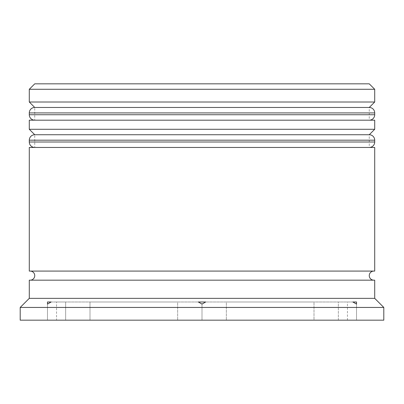 <?xml version="1.0" encoding="UTF-8"?>
<svg xmlns="http://www.w3.org/2000/svg" width="404" height="404" viewBox="0 0 404 404"><rect width="100%" height="100%" fill="white"/><g stroke="black" fill="none" stroke-linecap="round" stroke-linejoin="round"><path stroke-width="0.3" stroke-dasharray="2.02 1.52" d="M369.256 120.19L34.744 120.19L369.256 120.19L34.744 120.19L369.256 120.19L369.256 107.464L34.744 107.464L34.744 120.19M369.256 147.46L34.744 147.46L369.256 147.46L34.744 147.46L369.256 147.46L369.256 134.734L34.744 134.734L34.744 147.46M373.801 280.174L30.199 280.174L373.801 280.174M373.801 271.084L30.199 271.084L373.801 271.084M56.56 320.17L65.65 320.17L56.56 320.17L56.56 301.99L65.65 301.99L65.65 320.17L65.65 301.99L56.56 301.99M314.004 320.17L226.346 320.17L314.004 320.17L314.004 301.99L226.346 301.99L226.346 320.17L226.346 301.99L314.004 301.99L314.004 320.17L226.346 320.17L314.004 320.17M338.35 320.17L347.44 320.17L338.35 320.17L338.35 301.99L347.44 301.99L338.35 301.99L338.35 320.17M89.996 320.17L177.654 320.17L89.996 320.17L89.996 301.99L177.654 301.99L177.654 320.17L177.654 301.99L89.996 301.99L177.654 301.99L89.996 301.99L89.996 320.17L177.654 320.17L89.996 320.17M369.256 83.83L34.744 83.83M356.53 320.17L202 320.17L356.53 320.17L356.53 304.081L356.53 320.17M47.47 320.17L202 320.17L47.47 320.17L47.47 304.081L47.47 320.17M20.2 320.17L383.8 320.17M20.2 307.444L383.8 307.444M29.29 280.174L374.71 280.174M29.29 298.354L374.71 298.354M29.29 271.084L374.71 271.084M29.29 147.46L374.71 147.46M34.744 134.734L369.256 134.734M29.29 120.19L374.71 120.19M374.71 129.28L29.29 129.28M34.744 107.464L369.256 107.464M29.29 89.284L374.71 89.284M374.71 102.01L29.29 102.01M352.844 301.99L205.686 301.99L352.844 301.99M202 304.081L202 320.17L202 304.081M51.157 301.99L198.314 301.99L51.157 301.99M226.346 301.99L314.004 301.99L226.346 301.99M29.29 112.918L374.71 112.918M374.71 114.736L29.29 114.736M29.29 140.188L374.71 140.188M374.71 142.006L29.29 142.006M347.44 320.17L347.44 301.99"/><path stroke-width="0.61" d="M374.71 112.918L29.29 112.918A5.454 5.454 0 0 1 34.744 107.464L29.29 102.01L374.71 102.01L369.256 107.464L34.744 107.464L369.256 107.464A5.454 5.454 0 0 1 374.71 112.918L374.71 114.736A5.454 5.454 0 0 1 369.256 120.19M34.744 120.19A5.454 5.454 0 0 1 29.29 114.736L374.71 114.736M29.29 112.918L29.29 114.736M374.71 140.188L29.29 140.188A5.454 5.454 0 0 1 34.744 134.734L29.29 129.28L374.71 129.28L369.256 134.734L34.744 134.734L369.256 134.734A5.454 5.454 0 0 1 374.71 140.188L374.71 142.006A5.454 5.454 0 0 1 369.256 147.46M34.744 147.46A5.454 5.454 0 0 1 29.29 142.006L374.71 142.006M29.29 140.188L29.29 142.006M30.199 280.174A4.545 4.545 0 0 0 34.744 275.629A4.545 4.545 0 0 0 30.199 271.084M373.801 280.174A4.545 4.545 0 0 1 369.256 275.629A4.545 4.545 0 0 1 373.801 271.084M29.29 89.284L34.744 83.83L369.256 83.83L374.71 89.284L29.29 89.284L29.29 102.01M352.844 301.99L356.53 304.081L356.53 301.99L356.53 304.081L352.844 301.99L356.53 301.99L352.844 301.99M202 304.081L205.686 301.99L202 304.081L198.314 301.99L202 304.081M198.314 301.99L205.686 301.99L198.314 301.99M47.47 301.99L47.47 304.081L51.157 301.99L47.47 304.081L47.47 301.99L51.157 301.99L47.47 301.99M29.29 298.354L29.29 280.174L374.71 280.174L374.71 298.354L29.29 298.354L20.2 307.444L20.2 320.17L383.8 320.17L383.8 307.444L20.2 307.444M374.71 298.354L383.8 307.444M374.71 89.284L374.71 102.01M374.71 129.28L374.71 120.19L29.29 120.19L29.29 129.28M374.71 147.46L29.29 147.46L29.29 271.084L374.71 271.084L374.71 147.46"/></g></svg>
